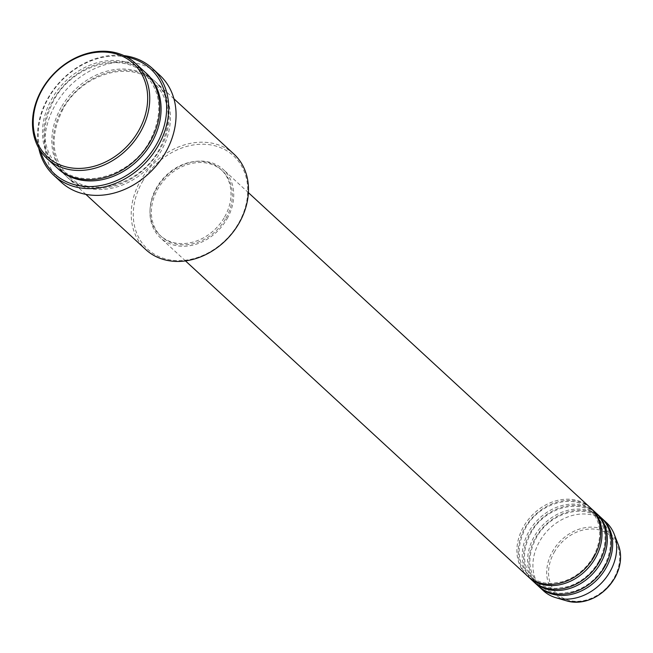 <?xml version="1.0" encoding="UTF-8"?>
<svg xmlns="http://www.w3.org/2000/svg" width="653" height="653" viewBox="0 0 653 653"><rect width="100%" height="100%" fill="white"/><g stroke="black" fill="none" stroke-linecap="round" stroke-linejoin="round"><path stroke-width="0.49" stroke-dasharray="3.27 2.45" d="M590.239 507.65A46.412 37.596 -47.3 0 0 523.494 526.775A46.412 37.596 -47.3 0 0 527.33 575.922M590.892 508.279A46.412 37.596 -47.3 0 0 524.832 527.999A46.412 37.596 -47.3 0 0 528.008 576.526M595.569 512.572A46.412 37.596 -47.3 0 0 528.832 531.689A46.412 37.596 -47.3 0 0 532.668 580.835M596.23 513.193A46.412 37.596 -47.3 0 0 530.171 532.921A46.412 37.596 -47.3 0 0 533.346 581.439M600.907 517.486A46.412 37.596 -47.3 0 0 534.17 536.611A46.412 37.596 -47.3 0 0 538.007 585.757M601.568 518.115A46.412 37.596 -47.3 0 0 535.501 537.835A46.412 37.596 -47.3 0 0 538.684 586.361M142.289 181.918A63.431 51.383 132.7 0 1 221.334 147.962A63.431 51.383 132.7 0 1 238.737 222.951A63.431 51.383 132.7 0 1 159.691 256.915A63.431 51.383 132.7 0 1 142.289 181.918M233.88 154.035A64.982 52.64 -47.3 0 0 140.444 180.799A64.982 52.64 -47.3 0 0 145.815 249.609M126.796 57.04A71.169 57.652 -47.3 0 0 48.346 98.268A71.169 57.652 -47.3 0 0 40.404 150.794M38.756 148.117A72.72 58.901 132.7 0 1 47.832 98.383A72.72 58.901 132.7 0 1 123.997 55.619M145.146 72.271A64.982 52.64 -47.3 0 0 51.718 99.036A64.982 52.64 -47.3 0 0 57.08 167.845M62.386 108.88A64.982 52.64 -47.3 0 0 67.757 177.681A64.982 52.64 -47.3 0 0 161.193 150.908A64.982 52.64 -47.3 0 0 155.822 82.107A64.982 52.64 -47.3 0 0 62.386 108.88M227.138 218.682A46.412 37.596 -47.3 0 0 223.302 169.535A46.412 37.596 -47.3 0 0 156.565 188.652A46.412 37.596 -47.3 0 0 160.393 237.798A46.412 37.596 -47.3 0 0 227.138 218.682M225.962 218.175A44.869 36.348 -47.3 0 0 222.249 170.67A44.869 36.348 -47.3 0 0 157.74 189.15A44.869 36.348 -47.3 0 0 161.446 236.664A44.869 36.348 -47.3 0 0 225.962 218.175M224.624 216.951A44.869 36.348 -47.3 0 0 220.918 169.437A44.869 36.348 -47.3 0 0 156.402 187.925A44.869 36.348 -47.3 0 0 160.107 235.431A44.869 36.348 -47.3 0 0 224.624 216.951M159.732 75.193A72.72 58.901 -47.3 0 0 55.17 105.141A72.72 58.901 -47.3 0 0 61.178 182.138M606.245 522.408A46.412 37.596 -47.3 0 0 539.509 541.525A46.412 37.596 -47.3 0 0 543.345 590.671M554.16 552.397A39.425 31.932 132.7 0 1 603.29 531.289A39.425 31.932 132.7 0 1 614.106 577.897A39.425 31.932 132.7 0 1 564.976 599.005A39.425 31.932 132.7 0 1 554.16 552.397M618.424 545.051A40.919 33.148 -47.3 0 0 587.814 527.314A40.919 33.148 -47.3 0 0 552.528 551.459A40.919 33.148 -47.3 0 0 566.902 600.956M57.758 168.45A64.982 52.64 132.7 0 1 53.048 100.268A64.982 52.64 132.7 0 1 145.807 72.891M61.056 107.647A64.982 52.64 -47.3 0 0 78.882 184.464A64.982 52.64 -47.3 0 0 159.854 149.684A64.982 52.64 -47.3 0 0 142.028 72.858A64.982 52.64 -47.3 0 0 61.056 107.647M593.389 556.65C585.929 569.253 575.571 577.619 562.315 581.766L550.977 583.447C542.243 583.407 534.929 580.721 529.044 575.399C517.192 562.87 516.017 547.124 525.51 528.146C538.749 502.965 573.816 493.056 589.855 509.405C601.707 521.927 602.882 537.68 593.389 556.65M598.728 561.572C591.267 574.175 580.909 582.541 567.653 586.68L556.315 588.361C547.581 588.329 540.268 585.643 534.383 580.313C522.531 567.792 521.355 552.038 530.848 533.068C544.088 507.879 579.154 497.97 595.193 514.327C607.037 526.849 608.221 542.594 598.728 561.572M604.066 566.486C596.605 579.089 586.247 587.463 572.991 591.602L561.653 593.283C552.92 593.242 545.606 590.557 539.721 585.235C527.869 572.705 526.693 556.96 536.186 537.982C549.426 512.801 584.492 502.892 600.531 519.241C612.375 531.762 613.559 547.516 604.066 566.486M149.839 140.926C131.155 176.465 81.641 190.529 58.794 167.323C41.988 149.513 40.298 127.213 53.726 100.415C72.41 64.884 121.931 50.82 144.77 74.026C161.577 91.828 163.266 114.128 149.839 140.926M63.072 109.027C49.636 135.824 51.326 158.124 68.141 175.926C90.979 199.132 140.493 185.068 159.177 149.537C172.612 122.74 170.923 100.44 154.108 82.629C131.269 59.423 81.747 73.487 63.072 109.027M248.393 192.651L223.302 169.535M222.249 170.67L220.918 169.437M173.935 98.791L155.822 82.107M85.861 194.365L67.757 177.681M161.446 236.664L160.107 235.431M185.485 260.914L160.393 237.798"/><path stroke-width="0.98" d="M185.485 260.914L527.33 575.922A46.412 37.596 -47.3 0 0 594.067 556.797A46.412 37.596 -47.3 0 0 590.239 507.65L248.393 192.651M528.008 576.526A46.412 37.596 -47.3 0 0 528.661 577.146A46.412 37.596 -47.3 0 0 595.405 558.029A46.412 37.596 -47.3 0 0 591.569 508.883A46.412 37.596 -47.3 0 0 590.892 508.279M528.661 577.146L532.668 580.835A46.412 37.596 -47.3 0 0 599.405 561.719A46.412 37.596 -47.3 0 0 595.569 512.572L591.569 508.883M533.346 581.439A46.412 37.596 -47.3 0 0 533.999 582.068A46.412 37.596 -47.3 0 0 600.744 562.943A46.412 37.596 -47.3 0 0 596.907 513.797A46.412 37.596 -47.3 0 0 596.23 513.193M533.999 582.068L538.007 585.757A46.412 37.596 -47.3 0 0 604.743 566.633A46.412 37.596 -47.3 0 0 600.907 517.486L596.907 513.797M538.684 586.361A46.412 37.596 -47.3 0 0 539.337 586.982A46.412 37.596 -47.3 0 0 606.082 567.865A46.412 37.596 -47.3 0 0 602.246 518.719A46.412 37.596 -47.3 0 0 601.568 518.115M138.665 130.739A63.431 51.383 -47.3 0 0 121.262 55.75A63.431 51.383 -47.3 0 0 42.216 89.706A63.431 51.383 -47.3 0 0 59.619 164.695A63.431 51.383 -47.3 0 0 138.665 130.739M41.71 89.82A64.982 52.64 132.7 0 1 135.138 63.047A64.982 52.64 132.7 0 1 140.509 131.857A64.982 52.64 132.7 0 1 47.073 158.622A64.982 52.64 132.7 0 1 41.71 89.82M85.861 194.365L145.815 249.609A64.982 52.64 -47.3 0 0 239.251 222.836A64.982 52.64 -47.3 0 0 233.88 154.035L173.935 98.791M40.404 150.794A71.169 57.652 -47.3 0 0 92.587 186.497A71.169 57.652 -47.3 0 0 156.557 144.305A71.169 57.652 -47.3 0 0 126.796 57.04M123.997 55.619A72.72 58.901 132.7 0 1 152.394 68.426A72.72 58.901 132.7 0 1 158.401 145.423A72.72 58.901 132.7 0 1 53.84 175.379A72.72 58.901 132.7 0 1 38.756 148.117M47.073 158.622L57.08 167.845A64.982 52.64 -47.3 0 0 150.517 141.072A64.982 52.64 -47.3 0 0 145.146 72.271L135.138 63.047M53.84 175.379L61.178 182.138A72.72 58.901 -47.3 0 0 165.74 152.182A72.72 58.901 -47.3 0 0 159.732 75.193L152.394 68.426M539.337 586.982L543.345 590.671A46.412 37.596 -47.3 0 0 555.809 597.683A46.412 37.596 -47.3 0 0 610.082 571.555A46.412 37.596 -47.3 0 0 614.244 534.26A46.412 37.596 -47.3 0 0 606.245 522.408L602.246 518.719M614.751 577.929A40.919 33.148 -47.3 0 0 618.424 545.051C622.195 555.638 620.979 566.633 614.783 578.044C602.254 597.12 586.296 604.76 566.902 600.956A40.919 33.148 -47.3 0 0 614.751 577.929M145.807 72.891A64.982 52.64 132.7 0 1 151.855 142.305A64.982 52.64 132.7 0 1 57.758 168.45M618.424 545.051L614.244 534.26M566.902 600.956L555.809 597.683"/></g></svg>
